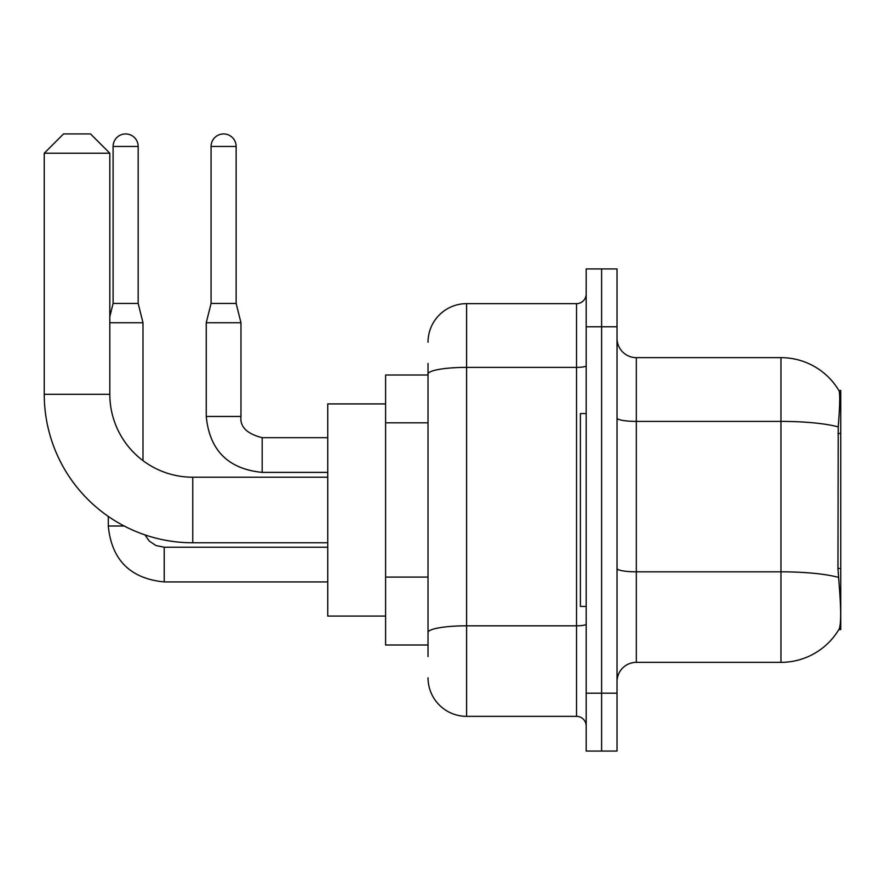 <?xml version="1.0" encoding="UTF-8"?>
<svg xmlns="http://www.w3.org/2000/svg" width="885" height="885" viewBox="0 0 885 885"><rect width="100%" height="100%" fill="white"/><g stroke="black" fill="none" stroke-linecap="round" stroke-linejoin="round"><path stroke-width="1.33" d="M840.75 568.458L837.951 568.458L839.19 585.217C841.137 609.367 841.137 623.969 839.19 628.992L838.858 629.567L840.75 629.567L840.75 390.429L839.002 390.672A67.503 67.503 0 0 0 780.968 357.64A67.503 67.503 0 0 1 838.858 390.429A67.503 67.503 0 0 0 780.968 357.64L636.326 357.64A19.282 19.282 0 0 1 617.033 338.358A19.282 19.282 0 0 0 636.326 357.64L636.326 662.356A19.282 19.282 0 0 0 617.033 681.638M428.03 411.237L428.03 363.425L428.03 374.997L385.606 374.997L385.606 644.999L428.03 644.999M839.19 628.992A67.503 67.503 0 0 1 780.968 662.356L636.326 662.356M601.612 693.209L601.612 751.066L617.033 751.066L617.033 693.209L601.612 693.209L601.612 751.066L586.18 751.066L586.18 693.209L601.612 693.209L601.612 326.786L601.612 693.209M586.18 693.209L586.18 268.929L601.612 268.929L601.612 326.786L601.612 268.929L617.033 268.929L617.033 693.209M837.951 568.458L838.228 426.902C839.898 405.927 840.153 393.847 839.002 390.672A67.503 67.503 0 0 0 780.968 357.64L780.968 421.393L636.326 421.393A19.282 3.352 0 0 1 617.033 418.041M428.03 656.57L428.03 363.425M428.03 342.218A38.575 38.575 0 0 1 466.605 303.644L466.605 716.352L576.533 716.352L576.533 303.644A9.646 9.646 0 0 0 586.18 293.997M466.605 303.644L576.533 303.644M428.03 639.213L428.03 588.669M586.18 725.999A9.646 9.646 0 0 0 576.533 716.352M466.605 716.352A38.575 38.575 0 0 1 428.03 677.788M586.18 413.572L580.394 413.572L580.394 606.424L586.18 606.424M327.749 542.782L192.753 542.782A148.503 148.503 0 0 1 44.25 394.29L44.25 153.216L63.532 133.934L90.535 133.934L109.817 153.216L44.25 153.216M192.753 542.782L192.753 477.214A82.924 82.924 0 0 1 109.817 394.29L109.817 153.216M385.606 403.925L327.749 403.925L327.749 616.071L385.606 616.071M138.171 303.455L113.103 303.455L113.103 146.468A12.534 12.534 0 0 1 125.637 133.934A12.534 12.534 0 0 1 138.171 146.468L138.171 303.455L142.994 322.737L142.994 460.631M109.817 322.737L142.994 322.737M124.177 526.011L108.313 526.011L108.28 516.42M236.14 303.455L211.072 303.455L211.072 146.468A12.534 12.534 0 0 1 223.606 133.934A12.534 12.534 0 0 1 236.14 146.468L236.14 303.455L240.963 322.737L240.963 416.459C239.802 426.747 246.871 433.827 262.181 437.677L262.181 472.358C228.241 469.039 209.601 450.399 206.249 416.459L206.249 322.737L240.963 322.737M840.75 433.462L837.951 433.462M428.03 422.809L385.606 422.809M428.03 577.097L385.606 577.097M780.968 662.356L780.968 421.393A67.503 11.726 180 0 1 838.228 426.902M838.438 577.396A67.503 11.726 180 0 0 780.968 571.821L636.326 571.821A19.282 3.352 0 0 1 617.033 568.469M617.033 326.786L586.18 326.786M586.18 624.146A9.646 1.67 0 0 1 576.533 625.817L466.605 625.817A38.575 6.693 180 0 0 428.03 632.521M428.03 374.089A38.575 6.693 180 0 1 466.605 367.386L576.533 367.386A9.646 1.67 0 0 0 586.18 365.715M44.25 394.29L109.817 394.29M327.749 581.932L164.212 581.932C130.272 578.58 111.632 559.939 108.28 526.011C111.632 559.939 130.272 578.58 164.212 581.932L164.212 547.251M113.103 146.468L138.171 146.468M327.749 472.391L262.181 472.391C228.241 469.039 209.601 450.399 206.249 416.459L240.963 416.459C239.802 426.747 246.871 433.827 262.181 437.677L327.749 437.677M211.072 146.468L236.14 146.468M327.749 477.214L192.753 477.214M144.941 534.883L149.211 541.012L155.926 545.536L164.212 547.218L155.926 545.536L149.211 541.012L144.941 534.883M327.749 547.218L164.212 547.218M113.103 303.455L109.817 316.565M206.249 416.459C209.601 450.399 228.241 469.039 262.181 472.391M240.963 416.459C239.802 426.747 246.871 433.827 262.181 437.677M211.072 303.455L206.249 322.737"/></g></svg>
